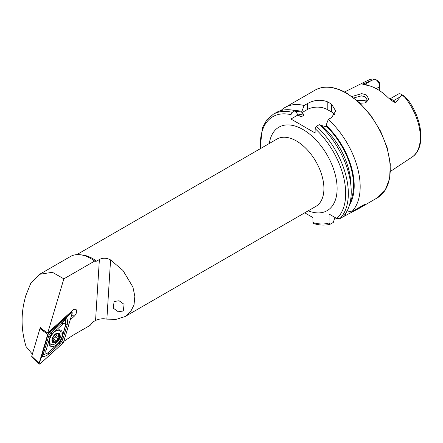 <?xml version="1.0" encoding="UTF-8"?>
<svg xmlns="http://www.w3.org/2000/svg" width="443" height="443" viewBox="0 0 443 443"><rect width="100%" height="100%" fill="white"/><g stroke="black" fill="none" stroke-linecap="round" stroke-linejoin="round"><path stroke-width="0.66" d="M365.093 103.031L367.253 99.98L365.154 96.823L361.494 95.843L353.841 97.92M351.952 96.519L361.726 93.623L366.295 94.902L368.98 99.132L365.708 102.831L360.093 103.269M119.062 300.747L114.089 301.522L113.275 308.173L118.303 311.761L123.276 310.986L124.09 304.341L119.062 300.747M389.702 99.033L398.384 94.021A5.848 3.378 60 0 1 401.308 94.315L401.308 94.315A5.848 3.378 60 0 1 402.028 94.802L395.472 102.704L392.465 101.076L388.173 97.737A45.136 26.059 60 0 0 377.253 89.209A45.136 26.059 60 0 0 366.333 85.128L363.659 84.447C362.789 84.452 362.568 84.286 362.989 83.948C362.568 84.286 362.789 84.452 363.659 84.447M366.566 101.884L365.159 100.666L356.881 100.378M320.793 125.989L321.557 125.546L326.02 126.692L326.098 125.303L328.285 119.466L331.619 117.545L335.716 110.994L331.619 104.221A62.203 35.911 -120 0 0 329.42 102.892A62.203 35.911 -120 0 0 327.222 101.685C320.649 99.326 314.048 99.957 307.425 103.579L304.097 105.5L301.91 111.337L301.833 112.721C303.128 113.48 303.787 114.338 303.809 115.302L301.877 116.42L300.116 116.287L297.414 115.274L297.336 113.978L295.143 110.672L292.253 112.339L290.935 114.687L290.935 119.017L315.123 132.983L315.123 128.653L316.446 126.305L319.337 124.638A62.203 35.911 60 0 1 342.672 217.031L339.781 218.704L336.807 218.51L329.088 214.052L329.088 222.967A60.337 34.836 60 0 1 312.924 222.552L313.456 223.499C319.453 225.349 325.012 225.592 330.135 224.23L329.088 222.967M328.285 119.466A62.203 35.911 60 0 1 351.626 211.865L347.135 210.901M342.251 217.275L359.262 208.276L364.855 204.229L351.626 211.865M336.099 218.1A62.203 35.911 60 0 1 334.709 218.078M376.24 88.644L379.729 86.629L379.729 89.874L379.02 90.283M365.702 102.671A32.655 18.855 60 0 1 365.935 101.214M401.308 94.315L403.523 95.594A2.708 1.562 60 0 1 404.182 96.103L408.463 100.533L402.028 94.802M70.221 319.879L74.108 316.357A4.718 2.525 123.3 0 0 76.534 312.315A4.718 2.525 123.3 0 0 75.747 309.364A4.718 2.525 123.3 0 0 72.541 310.443L47.733 332.964L63.842 278.852L94.63 261.077L95.051 261.32A39.787 22.97 -120 0 0 91.153 258.756L90.693 258.49A40.435 23.346 -120 0 0 70.481 256.491L39.643 274.295L30.766 283.315L25.616 296.062L24.193 301.965C20.865 316.645 21.491 331.514 26.076 346.576L32.35 354.151M94.63 261.077A40.435 23.346 -120 0 0 90.693 258.49L91.153 258.756M95.051 261.32L96.563 261.143L99.387 259.509C102.859 257.682 106.591 257.82 110.578 259.925L122.977 270.479L132.9 287.02L134.849 296.312L134.013 304.928L130.519 311.861L125.064 316.551L115.922 319.442L106.868 319.121C102.798 318.384 99.027 318.838 95.561 320.477L92.737 322.105L90.095 325.372L73.128 335.168L63.836 341.343M371.384 80.554L362.989 83.948L364.96 84.259L371.384 80.554L374.872 79.125L371.899 79.037L367.646 80.482A44.306 25.578 60 0 1 372.701 78.976M375.592 79.469A5.848 3.378 -120 0 1 379.729 86.629L379.729 84.065A2.708 1.562 -120 0 0 377.813 80.748L375.592 79.469A5.848 3.378 -120 0 0 374.872 79.125M405.816 97.737L408.463 100.533L405.29 97.792A44.306 25.578 60 0 1 411.918 157.176L390.449 171.391M326.098 125.303A56.842 32.821 60 0 1 349.566 204.744M304.74 212.817L312.924 217.546L312.924 222.552M334.919 217.419L333.302 222.441L330.135 224.23M292.253 112.339A62.203 35.911 60 0 0 273.248 114.283L276.139 112.616A62.203 35.911 60 0 1 295.143 110.672M295.165 110.706A56.842 32.821 60 0 1 301.91 111.337M280.94 110.589A62.203 35.911 60 0 1 285.093 107.444A62.203 35.911 60 0 1 304.097 105.5M334.664 114.665A13.993 8.079 0 0 0 331.619 112.029L327.222 109.493A13.993 8.079 0 0 0 307.425 109.493L301.833 112.721M297.414 115.274L290.935 119.017M48.348 333.352L47.739 334.315L39.948 328.617L31.713 356.283L39.128 363.243L39.183 364.019L40.141 363.825L62.995 343.076L63.604 342.112L72.215 313.184L71.993 312.293L71.201 312.603L48.348 333.352L43.408 330.085L40.595 327.482L40.418 328.091M63.842 278.852L52.407 272.279L39.643 274.295M49.417 339.665A9.486 5.083 123.3 0 0 50.458 346.138A9.486 5.083 123.3 0 0 61.926 336.763A9.486 5.083 123.3 0 0 60.885 330.29A9.486 5.083 123.3 0 0 49.417 339.665M49.538 345.147A9.486 5.083 123.3 0 0 52.064 344.704M60.021 330.855A9.486 5.083 123.3 0 0 59.617 329.836M59.678 342.173A3.112 1.667 123.3 0 0 61.217 339.748L65.442 325.55A3.112 1.667 123.3 0 0 65.055 323.401A3.112 1.667 123.3 0 0 62.873 324.077L51.659 334.26A3.112 1.667 123.3 0 0 50.125 336.686L45.9 350.878A3.112 1.667 123.3 0 0 46.288 353.027A3.112 1.667 123.3 0 0 48.47 352.351L59.34 342.672L60.713 341.049L61.217 339.748M40.839 327.704L40.103 328.379L47.301 332.682M71.201 312.603L70.448 312.343M47.739 334.315L39.128 363.243M63.565 342.118L72.17 313.218A1.179 0.631 123.3 0 0 72.021 312.404A1.179 0.631 123.3 0 0 71.19 312.658L48.359 333.385A1.179 0.631 123.3 0 0 47.778 334.31L39.172 363.21A1.179 0.631 123.3 0 0 39.322 364.024A1.179 0.631 123.3 0 0 40.152 363.769L62.984 343.043A1.179 0.631 123.3 0 0 63.565 342.118L62.302 341.985L62.984 343.043M63.006 338.823A2.176 0.903 -163.4 0 0 61.571 339.155L65.797 324.963L65.498 319.553L49.217 334.448L43.026 355.02L41.636 356.665L48.154 333.834L66.395 317.581C67.58 319.724 67.857 322.072 67.231 324.63L63.006 338.823L61.666 341.592L59.705 344.039L48.492 354.217C46.41 355.934 44.128 356.748 41.636 356.665L39.172 363.21M49.217 334.448L48.077 333.812L47.778 334.31M60.713 341.049L62.302 341.985M65.498 319.553L66.395 317.581L70.908 313.085L72.17 313.218M43.026 355.02L48.126 352.855L48.47 352.351M52.551 341.099L53.354 341.631L52.651 341.885A5.211 2.791 123.3 0 0 55.724 341.918A5.211 2.791 123.3 0 0 59.002 337.959L58.36 336.143L59.113 333.861A5.211 2.791 123.3 0 0 56.172 333.767L55.907 333.922A5.211 2.791 123.3 0 0 52.844 337.627L52.7 337.954A5.211 2.791 123.3 0 0 52.196 340.108A5.211 2.791 123.3 0 0 52.567 341.763L52.684 341.913M52.7 337.954L52.695 338.585M52.634 338.247L53.044 339.366L52.567 341.763M51.111 335.916A8.162 4.375 123.3 0 0 49.5 340.977A8.162 4.375 123.3 0 0 50.79 344.3A8.162 4.375 123.3 0 0 55.026 343.812A8.162 4.375 123.3 0 0 61.062 333.983A8.162 4.375 123.3 0 0 59.766 330.661A8.162 4.375 123.3 0 0 55.536 331.148A8.162 4.375 123.3 0 0 55.32 331.286M55.707 342.217A5.598 3.001 123.3 0 0 59.849 335.478A5.598 3.001 123.3 0 0 56.062 333.535A5.598 3.001 123.3 0 0 51.92 340.274A5.598 3.001 123.3 0 0 55.707 342.217M48.963 343.07A8.162 4.375 123.3 0 0 49.201 343.253L50.79 344.3M53.354 341.631L54.594 341.182L55.724 341.918L59.002 337.959A5.211 2.791 123.3 0 0 59.196 333.983M55.907 333.922L52.844 337.627M56.045 333.828L56.837 334.349L56.649 333.961L59.08 333.834M56.649 333.961L56.289 333.723M54.943 341.675L55.148 341.957M58.875 337.023L55.757 334.986A1.822 0.975 123.3 0 0 55.835 335.024L58.642 336.874M55.469 334.376A1.822 0.975 123.3 0 0 55.757 334.986M55.94 335.102A1.041 0.559 -56.7 0 1 55.879 336.043A1.041 0.559 -56.7 0 1 55.065 336.824A1.822 0.975 123.3 0 0 53.393 338.84A1.041 0.559 -56.7 0 1 53.027 339.56M389.801 99.11A5.848 3.378 60 0 1 392.088 99.636A5.848 3.378 60 0 1 393.5 100.738L395.472 102.704M392.465 101.076A2.796 0.964 134.9 0 0 393.5 100.738L399.924 97.028M346.243 93.174A62.203 35.911 60 0 1 386.883 147.99A62.203 35.911 60 0 1 377.347 197.833L385.205 190.163L389.63 178.551L390.3 164.026L387.204 147.796L380.615 131.239L371.101 115.756L359.467 102.682L346.708 93.13C334.587 86.302 324.06 85.289 315.145 90.095A62.203 35.911 60 0 1 346.243 93.174M76.811 254.631L276.991 139.058A38.879 22.443 60 0 1 296.433 140.979A38.879 22.443 60 0 1 321.828 175.24A38.879 22.443 60 0 1 315.87 206.394L125.064 316.551M269.338 143.477A48.209 27.831 60 0 1 303.029 129.555A48.209 27.831 60 0 1 337.018 185.534A48.209 27.831 60 0 1 308.217 210.813M96.563 261.143A38.879 22.443 -120 0 0 92.703 258.601A38.879 22.443 -120 0 0 81.108 254.869M99.387 259.509L95.561 320.477M316.446 126.305A62.203 35.911 60 0 1 339.781 218.704M315.123 128.653A60.337 34.836 60 0 1 336.807 218.51M321.557 125.546A54.04 31.198 60 0 1 350.895 185.484M326.098 126.105A55.907 32.278 60 0 1 350.33 201.554M260.517 148.566A60.337 34.836 60 0 1 290.935 114.687M297.873 115.485A54.04 31.198 60 0 1 301.877 116.42M297.336 114.072A54.04 31.198 60 0 1 303.809 115.302M295.73 111.553A55.907 32.278 60 0 1 301.91 112.14M331.619 104.221L331.619 112.029M327.222 101.685L327.222 109.493M307.425 103.579L307.425 109.493M345.595 215.342L345.595 213.482M402.82 95.461L404.182 96.103M363.991 84.502A2.796 2.071 98.9 0 0 364.96 84.259A5.848 3.378 -120 0 1 367.064 85.255M110.578 259.925L106.868 319.121M71.788 314.624L74.108 316.357M39.471 362.712L40.152 363.769M70.908 313.085L71.19 312.658M48.077 333.812L48.359 333.385M48.492 354.217L48.126 352.855L59.34 342.672A2.176 0.797 47.8 0 0 59.705 344.039M42.971 351.05A2.176 0.903 -163.4 0 1 44.411 350.718L45.9 350.878M47.196 336.857L50.125 336.686M50.502 331.641L51.659 334.26M61.715 321.463A2.176 0.797 47.8 0 0 62.075 322.825L62.873 324.077M67.231 324.63L65.797 324.963L65.442 325.55M57.85 334.238L58.902 334.93M55.065 336.824L58.05 338.784M53.393 338.84L56.377 340.8M359.262 208.276L377.347 197.833M367.646 80.482L344.599 91.967M408.424 100.456C423.01 120.629 425.634 148.632 411.918 157.176M273.248 114.283L266.852 119.815L262.428 127.722L260.047 148.837M285.093 107.444L315.145 90.095M31.724 356.477C31.946 357.136 36.852 361.388 39.183 364.024M70.897 311.933L71.993 312.293M58.554 329.858L59.766 330.661M52.922 340.08L54.6 341.182"/></g></svg>
